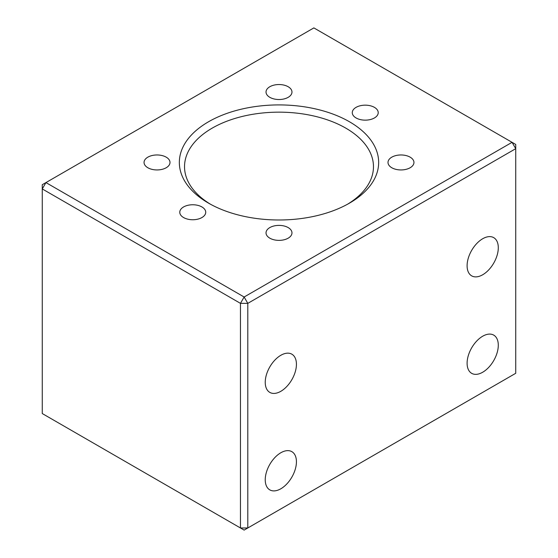<?xml version="1.0" encoding="UTF-8"?>
<svg xmlns="http://www.w3.org/2000/svg" width="558" height="558" viewBox="0 0 558 558"><rect width="100%" height="100%" fill="white"/><g stroke="black" fill="none" stroke-linecap="round" stroke-linejoin="round"><path stroke-width="0.84" d="M482.698 274.759A22.062 12.736 120 0 0 497.108 255.32A22.062 12.736 120 0 0 493.725 237.645A22.062 12.736 120 0 0 482.698 238.74A22.062 12.736 120 0 0 468.288 258.18A22.062 12.736 120 0 0 471.663 275.854A22.062 12.736 120 0 0 482.698 274.759M147.849 167.749A12.974 7.491 180 0 1 144.048 162.455A12.974 7.491 180 0 1 152.062 155.536A12.974 7.491 180 0 1 166.2 157.161A12.974 7.491 180 0 1 170.002 162.455A12.974 7.491 180 0 1 161.987 169.374A12.974 7.491 180 0 1 147.849 167.749M269.828 238.175A12.974 7.491 180 0 1 266.026 232.874A12.974 7.491 180 0 1 274.034 225.955A12.974 7.491 180 0 1 288.172 227.58A12.974 7.491 180 0 1 291.974 232.874A12.974 7.491 180 0 1 283.966 239.8A12.974 7.491 180 0 1 269.828 238.175M183.575 217.55A12.974 7.491 180 0 1 179.774 212.249A12.974 7.491 180 0 1 187.788 205.33A12.974 7.491 180 0 1 201.926 206.955A12.974 7.491 180 0 1 205.728 212.249A12.974 7.491 180 0 1 197.713 219.175A12.974 7.491 180 0 1 183.575 217.55M391.8 167.749A12.974 7.491 180 0 1 387.998 162.455A12.974 7.491 180 0 1 396.013 155.536A12.974 7.491 180 0 1 410.151 157.161A12.974 7.491 180 0 1 413.952 162.455A12.974 7.491 180 0 1 405.938 169.374A12.974 7.491 180 0 1 391.8 167.749M269.828 97.329A12.974 7.491 180 0 1 266.026 92.035A12.974 7.491 180 0 1 274.034 85.109A12.974 7.491 180 0 1 288.172 86.734A12.974 7.491 180 0 1 291.974 92.035A12.974 7.491 180 0 1 283.966 98.954A12.974 7.491 180 0 1 269.828 97.329M356.074 117.954A12.974 7.491 180 0 1 352.272 112.66A12.974 7.491 180 0 1 360.287 105.734A12.974 7.491 180 0 1 374.425 107.359A12.974 7.491 180 0 1 378.226 112.66A12.974 7.491 180 0 1 370.212 119.579A12.974 7.491 180 0 1 356.074 117.954M208.532 121.77A99.659 57.537 180 0 1 349.468 121.77A99.659 57.537 180 0 1 349.468 203.14L349.468 203.14A99.659 57.537 180 0 1 208.532 203.14A99.659 57.537 180 0 1 208.532 121.77M210.415 204.2A94.469 54.538 180 0 1 184.531 166.696A94.469 54.538 180 0 1 212.2 128.131A94.469 54.538 180 0 1 315.151 116.308A94.469 54.538 180 0 1 373.469 166.696A94.469 54.538 180 0 1 347.585 204.2M482.698 372.235A22.062 12.736 120 0 0 497.108 352.796A22.062 12.736 120 0 0 493.725 335.121A22.062 12.736 120 0 0 482.698 336.216A22.062 12.736 120 0 0 468.288 355.655A22.062 12.736 120 0 0 471.663 373.33A22.062 12.736 120 0 0 482.698 372.235M280.834 488.78A22.062 12.736 120 0 0 295.245 469.341A22.062 12.736 120 0 0 291.862 451.666A22.062 12.736 120 0 0 280.834 452.754A22.062 12.736 120 0 0 266.424 472.194A22.062 12.736 120 0 0 269.807 489.875A22.062 12.736 120 0 0 280.834 488.78M280.834 391.304A22.062 12.736 120 0 0 295.245 371.865A22.062 12.736 120 0 0 291.862 354.19A22.062 12.736 120 0 0 280.834 355.286A22.062 12.736 120 0 0 266.424 374.725A22.062 12.736 120 0 0 269.807 392.4A22.062 12.736 120 0 0 280.834 391.304M247.801 527.98L240.463 527.98L244.132 530.1L515.731 373.295L515.731 144.445L313.868 27.9L45.944 182.585L244.132 297.009L247.801 303.364L247.801 527.98M515.731 148.679L512.056 142.325L244.132 297.009L240.463 303.364L247.801 303.364L515.731 148.679M240.463 303.364L240.463 527.98L42.269 413.555L42.269 188.939L45.944 182.585L42.269 184.705L42.269 188.939L240.463 303.364"/></g></svg>
